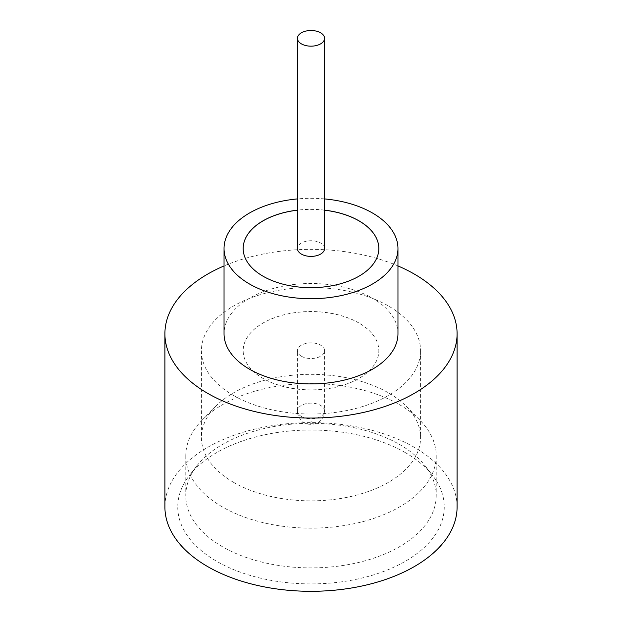<?xml version="1.0" encoding="UTF-8"?>
<svg xmlns="http://www.w3.org/2000/svg" width="622" height="622" viewBox="0 0 622 622"><rect width="100%" height="100%" fill="white"/><g stroke="black" fill="none" stroke-linecap="round" stroke-linejoin="round"><path stroke-width="0.47" stroke-dasharray="3.11 2.33" d="M324.567 248.567A13.567 7.829 0 0 0 320.594 243.023A13.567 7.829 0 0 0 305.806 241.328A13.567 7.829 0 0 0 297.433 248.567M222.451 506.961A125.224 72.3 180 0 1 185.776 455.84A125.224 72.3 180 0 1 202.204 420.044A125.224 72.3 180 0 1 399.549 404.712A125.224 72.3 180 0 1 419.796 420.044A125.224 72.3 180 0 1 436.224 455.84A125.224 72.3 180 0 1 358.917 522.628A125.224 72.3 180 0 1 222.451 506.961M233.522 482.314A109.573 63.257 180 0 1 201.427 437.585A109.573 63.257 180 0 1 215.803 406.267A109.573 63.257 180 0 1 388.478 392.855A109.573 63.257 180 0 1 406.197 406.267A109.573 63.257 180 0 1 420.573 437.585A109.573 63.257 180 0 1 352.931 496.029A109.573 63.257 180 0 1 233.522 482.314M405.225 452.559A133.256 76.934 0 0 0 189.352 475.55A133.256 76.934 0 0 0 216.775 561.363A133.256 76.934 0 0 0 386.565 570.327A133.256 76.934 0 0 0 432.648 475.55A133.256 76.934 0 0 0 405.225 452.559M222.451 546.722A125.224 72.3 180 0 1 185.776 495.602A125.224 72.3 180 0 1 196.684 466.088A125.224 72.3 180 0 1 399.549 444.473A125.224 72.3 180 0 1 425.316 466.088A125.224 72.3 180 0 1 436.224 495.602A125.224 72.3 180 0 1 358.917 562.389A125.224 72.3 180 0 1 222.451 546.722M397.963 333.711A86.963 50.203 0 0 0 372.492 298.21A86.963 50.203 0 0 0 277.723 287.325A86.963 50.203 0 0 0 224.037 333.711M457.092 506.961A146.092 84.343 0 0 0 414.306 447.319A146.092 84.343 0 0 0 255.09 429.032A146.092 84.343 0 0 0 164.908 506.961M324.567 210.135A67.829 39.163 0 0 0 297.433 210.135M324.567 210.197A67.829 39.163 0 0 0 297.433 210.197M243.171 248.536A67.829 39.163 0 0 0 243.171 248.567A67.829 39.163 0 0 0 263.036 276.254A67.829 39.163 0 0 0 336.961 284.744A67.829 39.163 0 0 0 378.829 248.567A67.829 39.163 0 0 0 378.829 248.536M233.522 395.483A109.573 63.257 180 0 1 201.427 350.754A109.573 63.257 180 0 1 269.069 292.309A109.573 63.257 180 0 1 388.478 306.016A109.573 63.257 180 0 1 420.573 350.754A109.573 63.257 180 0 1 352.931 409.198A109.573 63.257 180 0 1 233.522 395.483M358.964 323.005A67.829 39.163 0 0 0 285.039 314.514A67.829 39.163 0 0 0 243.171 350.691A67.829 39.163 0 0 0 263.036 378.386A67.829 39.163 0 0 0 336.961 386.876A67.829 39.163 0 0 0 378.829 350.691A67.829 39.163 0 0 0 358.964 323.005M358.964 323.059A67.829 39.163 0 0 0 285.039 314.569A67.829 39.163 0 0 0 243.171 350.754A67.829 39.163 0 0 0 263.036 378.44A67.829 39.163 0 0 0 336.961 386.931A67.829 39.163 0 0 0 378.829 350.754A67.829 39.163 0 0 0 358.964 323.059M301.406 356.235A13.567 7.829 0 0 0 316.194 357.93A13.567 7.829 0 0 0 324.567 350.691A13.567 7.829 0 0 0 320.594 345.156A13.567 7.829 0 0 0 305.806 343.461A13.567 7.829 0 0 0 297.433 350.691A13.567 7.829 0 0 0 301.406 356.235M397.963 265.936A146.092 84.343 0 0 0 224.037 265.936M324.567 198.916A86.963 50.203 0 0 0 297.433 198.916M311.249 421.615L310.751 421.895L311.249 421.615M301.406 416.499A13.567 7.829 0 0 0 316.194 418.202A13.567 7.829 0 0 0 324.567 410.963A13.567 7.829 0 0 0 320.594 405.427A13.567 7.829 0 0 0 305.806 403.725A13.567 7.829 0 0 0 297.433 410.963A13.567 7.829 0 0 0 301.406 416.499M215.803 406.267L202.204 420.044M196.684 466.088L189.352 475.55M185.776 455.84L185.776 495.602M201.427 350.754L201.427 437.585M324.567 350.691L324.567 410.963C323.168 421.498 317.959 422.416 315.066 423.769C310.666 424.787 307.027 424.383 304.142 422.556C299.718 419.617 297.479 415.753 297.433 410.963L297.433 350.691M420.573 350.754L420.573 437.585M436.224 455.84L436.224 495.602M425.316 466.088L432.648 475.55M406.197 406.267L419.796 420.044"/><path stroke-width="0.93" d="M301.406 43.874A13.567 7.829 0 0 0 316.194 45.569A13.567 7.829 0 0 0 324.567 38.339A13.567 7.829 0 0 0 320.594 32.795A13.567 7.829 0 0 0 305.806 31.1A13.567 7.829 0 0 0 297.433 38.339A13.567 7.829 0 0 0 301.406 43.874M297.433 38.339L297.433 248.567A13.567 7.829 0 0 0 301.406 254.103A13.567 7.829 0 0 0 316.194 255.797A13.567 7.829 0 0 0 324.567 248.567L324.567 38.339M297.433 198.916A86.963 50.203 0 0 0 224.037 248.505L224.037 333.711A86.963 50.203 0 0 0 249.508 369.211A86.963 50.203 0 0 0 344.277 380.096A86.963 50.203 0 0 0 397.963 333.711L397.963 248.505A86.963 50.203 0 0 0 372.492 213.004A86.963 50.203 0 0 0 324.567 198.916M224.037 248.505A86.963 50.203 0 0 0 249.508 284.005A86.963 50.203 0 0 0 344.277 294.89A86.963 50.203 0 0 0 397.963 248.505M224.037 265.936A146.092 84.343 0 0 0 164.908 333.711A146.092 84.343 0 0 0 207.694 393.353A146.092 84.343 0 0 0 366.91 411.64A146.092 84.343 0 0 0 457.092 333.711A146.092 84.343 0 0 0 414.306 274.069A146.092 84.343 0 0 0 397.963 265.936M164.908 333.711L164.908 506.961A146.092 84.343 0 0 0 207.694 566.603A146.092 84.343 0 0 0 366.91 584.882A146.092 84.343 0 0 0 457.092 506.961L457.092 333.711M297.433 210.135A67.829 39.163 0 0 0 243.171 248.505A67.829 39.163 0 0 0 263.036 276.199A67.829 39.163 0 0 0 336.961 284.689A67.829 39.163 0 0 0 378.829 248.505A67.829 39.163 0 0 0 358.964 220.818A67.829 39.163 0 0 0 324.567 210.135M378.829 248.536A67.829 39.163 0 0 0 358.964 220.872A67.829 39.163 0 0 0 324.567 210.197M297.433 210.197A67.829 39.163 0 0 0 243.171 248.536"/></g></svg>
